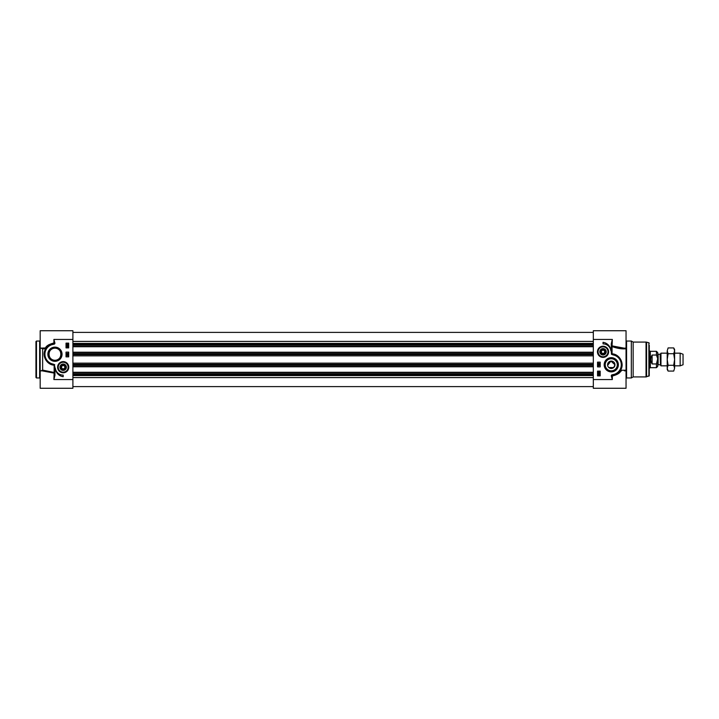 <?xml version="1.0" encoding="UTF-8"?>
<svg xmlns="http://www.w3.org/2000/svg" width="719" height="719" viewBox="0 0 719 719"><rect width="100%" height="100%" fill="white"/><g stroke="black" fill="none" stroke-linecap="round" stroke-linejoin="round"><path stroke-width="1.08" d="M667.214 350.818L668.113 347.924L667.214 350.818L668.113 353.712L667.214 359.5L667.214 350.818M668.113 371.076L667.214 369.53L667.214 359.5L668.113 365.288L667.214 368.182L668.113 371.076L673.712 371.076L674.602 368.182L673.712 371.076M673.712 347.924L674.602 349.47L674.602 368.182L673.712 365.288L674.602 359.5L673.712 353.712L674.602 350.818L673.712 347.924L668.113 347.924M668.113 365.288L673.712 365.288M668.113 353.712L673.712 353.712M593.319 372.271L72.898 372.271M593.319 366.78L72.898 366.78M593.319 352.22L72.898 352.22M593.319 346.729L72.898 346.729M660.114 364.776L658.137 364.776L658.137 354.224L660.114 354.224L660.473 364.991L660.473 354.009L660.968 353.164L660.968 365.836L667.214 365.836M658.137 354.224L658.137 364.776M657.714 358.646L657.714 352.589L656.447 351.321L656.447 355.042L657.714 358.646L656.447 363.958L657.714 360.354L657.714 366.411L656.447 367.679L656.447 363.958L652.124 363.958C650.371 360.983 650.371 358.017 652.124 355.042L656.447 355.042M652.124 363.958L652.124 355.042M656.447 351.321L650.327 351.321L650.327 367.679L656.447 367.679M649.266 351.052L649.868 351.052L649.868 367.948L649.266 367.948M674.602 353.164L680.147 353.164L680.147 365.836L674.602 365.836M680.147 353.164L683.05 354.224L683.05 364.776L680.147 365.836M608.795 367.526L613.693 367.562L614.961 364.776L610.916 361.1L607.618 365.342M600.113 351.798A2.912 2.912 0 0 1 603.349 348.895A2.912 2.912 0 0 1 605.883 352.427A2.912 2.912 0 0 1 600.113 351.798M602.18 354.287A2.642 2.642 0 0 1 601.3 349.811A2.642 2.642 0 0 1 605.623 351.285A2.642 2.642 0 0 1 602.18 354.287M604.239 353.173L602.441 353.523L601.237 352.148L601.83 350.414L603.627 350.063L604.823 351.438L604.239 353.173M599.844 351.798A3.191 3.191 0 0 0 604.634 354.557A3.191 3.191 0 0 0 604.634 349.03A3.191 3.191 0 0 0 599.844 351.798M608.31 351.798A5.276 5.276 0 0 0 603.034 346.513A5.276 5.276 0 0 0 597.759 351.798A5.276 5.276 0 0 0 603.034 357.073A5.276 5.276 0 0 0 608.31 351.798A5.276 5.276 0 0 0 603.034 346.513A5.276 5.276 0 0 0 597.759 351.798A5.276 5.276 0 0 0 603.034 357.073A5.276 5.276 0 0 0 608.31 351.798M624.505 348.149L626.042 348.149L626.042 330.731L593.319 330.731L593.319 388.269L626.042 388.269L626.042 370.932M599.107 373.152L599.107 373.655L598.397 373.152L599.107 373.152M599.287 373.152L599.107 373.844L598.082 372.963L599.287 373.152M598.487 374.284L599.385 375.084L598.487 374.284M598.379 374.374L599.278 375.174L598.379 374.374M598.028 374.06L598.873 373.979L599.646 375.507L598.882 375.489L598.028 374.06M599.61 365.369L598.415 365.755L598.019 365.171L599.61 365.369M598.001 364.308L599.637 364.767L598.001 364.308M599.053 363.437L599.053 363.931L598.334 363.437L599.053 363.437M599.233 363.437L599.053 364.129L598.028 363.248L599.233 363.437M598.891 372.352L598.244 372.038L599.538 372.029L598.891 372.352M598.082 372.029L598.891 371.516L599.691 372.029L598.891 372.55L598.082 372.029M600.185 371.112L600.185 375.866L597.543 375.866L597.543 371.112L600.185 371.112M597.543 366.888L597.543 362.142L600.185 362.142L600.185 366.888L597.543 366.888M603.034 343.88L603.034 342.289A9.185 9.185 0 0 1 610.889 350.8A7.918 7.918 0 0 0 603.034 343.88M649.266 345.246L649.266 373.754M649.266 359.5L649.266 375.722L646.039 376.918L646.039 342.082L633.151 342.082L633.151 376.918L631.327 377.969L631.327 341.031L626.573 341.031L626.042 340.5M605.227 364.776A6.04 6.04 0 0 1 611.267 358.736A6.04 6.04 0 0 1 617.306 364.776A6.04 6.04 0 0 1 611.267 370.815A6.04 6.04 0 0 1 605.227 364.776M604.167 364.776A7.1 7.1 0 0 0 614.817 370.923A7.1 7.1 0 0 0 614.817 358.628A7.1 7.1 0 0 0 604.167 364.776M611.303 375.929L612.327 379.56L611.815 375.866L611.303 375.929A1.025 1.025 0 0 1 612.211 374.797L612.264 375.3L614.691 374.761A10.56 10.56 0 0 0 613.217 354.404L611.887 354.036M624.119 348.158L612.327 345.929L612.067 346.531L612.327 339.44L611.267 343.727L611.797 343.727L612.327 339.44L593.319 339.44M597.453 351.798A5.581 5.581 0 0 0 605.82 356.633A5.581 5.581 0 0 0 605.82 346.962A5.581 5.581 0 0 0 597.453 351.798M626.042 348.149L626.042 359.5M626.042 348.796L626.042 370.204L620.281 370.267A0.53 0.512 -148.7 0 0 620.74 371.058L620.479 370.33C625.09 363.553 619.302 353.991 612.067 353.838L612.067 346.531C616.857 348.373 621.522 349.128 626.042 348.796L626.042 348.068L626.042 348.796M611.267 343.727L611.267 351.537L611.797 351.537L611.797 343.727M611.267 351.537L611.474 354.305L611.797 351.537M611.474 354.305L613.118 354.925L613.217 354.404C620.91 356.983 623.265 362.268 620.281 370.267L620.2 370.411M613.118 354.925A10.03 10.03 0 0 1 614.502 374.266L614.673 374.77M593.319 379.56L612.327 379.56L612.327 376.028L611.815 375.866A0.512 0.512 0 0 1 612.264 375.3L612.327 376.028C617.199 374.743 620.003 373.08 620.74 371.058L621.387 370.986M619.508 371.372L618.124 372.802M616.183 374.123L614.691 374.761M612.354 345.947L619.94 347.843M624.389 370.851L626.042 370.851M614.961 364.776A3.694 3.694 0 0 1 611.267 368.47A3.694 3.694 0 0 1 607.573 364.776A3.694 3.694 0 0 1 611.267 361.082A3.694 3.694 0 0 1 614.961 364.776M60.594 365.872A2.912 2.912 0 0 1 65.052 364.964A2.912 2.912 0 0 1 64.962 369.521A2.912 2.912 0 0 1 60.594 365.872M60.791 368.317A2.642 2.642 0 0 1 63.416 364.578A2.642 2.642 0 0 1 65.348 368.721A2.642 2.642 0 0 1 60.791 368.317M63.02 369.027L61.528 367.975L61.69 366.151L63.344 365.387L64.845 366.438L64.683 368.254L63.02 369.027M60.342 365.746A3.191 3.191 0 0 0 63.335 370.393A3.191 3.191 0 0 0 65.869 365.477A3.191 3.191 0 0 0 60.342 365.746M67.874 369.62A5.276 5.276 0 0 0 65.6 362.511A5.276 5.276 0 0 0 58.491 364.794A5.276 5.276 0 0 0 60.764 371.903A5.276 5.276 0 0 0 67.874 369.62A5.276 5.276 0 0 0 65.6 362.511A5.276 5.276 0 0 0 58.491 364.794A5.276 5.276 0 0 0 60.764 371.903A5.276 5.276 0 0 0 67.874 369.62M42.097 370.842L40.174 370.851L40.174 388.269L72.898 388.269L72.898 330.731L40.174 330.731L40.174 347.726M67.11 345.848L67.11 345.345L67.82 345.848L67.11 345.848M66.93 345.848L67.11 345.156L68.134 346.037L66.93 345.848M67.73 344.716L66.831 343.916L67.73 344.716M67.847 344.626L66.939 343.826L67.847 344.626M68.188 344.94L67.343 345.021L66.579 343.493L67.343 343.511L68.188 344.94M66.606 353.631L67.802 353.245L68.197 353.829L66.606 353.631M68.224 354.692L66.588 354.233L68.224 354.692M67.173 355.563L67.173 355.069L67.883 355.563L67.173 355.563M66.993 355.563L67.173 354.871L68.197 355.752L66.993 355.563M67.334 346.648L67.981 346.962L67.334 347.286L66.678 346.971L67.334 346.648M68.143 346.971L67.334 347.484L66.525 346.971L67.334 346.45L68.143 346.971M66.031 347.888L66.031 343.134L68.673 343.134L68.673 347.888L66.031 347.888M68.673 352.112L68.673 356.858L66.031 356.858L66.031 352.112L68.673 352.112M63.182 375.12L63.182 376.711A9.185 9.185 0 0 1 55.327 368.2A7.918 7.918 0 0 0 63.182 375.12M60.989 354.224A6.04 6.04 0 0 1 54.95 360.264A6.04 6.04 0 0 1 48.91 354.224A6.04 6.04 0 0 1 54.95 348.185A6.04 6.04 0 0 1 60.989 354.224M62.05 354.224A7.1 7.1 0 0 0 51.4 348.077A7.1 7.1 0 0 0 51.4 360.372A7.1 7.1 0 0 0 62.05 354.224M54.914 343.071L53.898 339.44L54.401 343.134L54.914 343.071A1.025 1.025 0 0 1 54.006 344.203L53.952 343.7L51.525 344.239A10.56 10.56 0 0 0 53.008 364.596L54.329 364.964M68.772 367.202A5.581 5.581 0 0 0 60.396 362.367A5.581 5.581 0 0 0 60.396 372.038A5.581 5.581 0 0 0 68.772 367.202M54.95 348.185C62.634 347.762 62.904 360.417 54.95 360.264C46.996 360.417 47.274 347.762 54.95 348.185M35.95 359.5L35.95 377.448L36.48 377.969L36.48 341.031L35.95 341.552L35.95 359.5M42.106 370.851L53.898 373.071L54.15 372.469L53.898 379.56L54.95 375.273L54.419 375.273L53.898 379.542L72.898 379.56M54.95 375.273L54.95 367.463L54.419 367.463L54.419 375.273M54.95 367.463L54.356 364.928M41.019 348.131L42.646 348.895L45.935 348.733A0.53 0.512 31.3 0 0 45.486 347.942L45.737 348.67C41.127 355.447 46.915 365.009 54.15 365.162L54.419 367.463M54.743 364.695L53.098 364.075L53.008 364.596M53.098 364.075A10.03 10.03 0 0 1 51.714 344.734L51.543 344.23L48.506 344.877M72.898 339.44L53.898 339.44L53.898 342.972L54.401 343.134A0.512 0.512 0 0 1 53.952 343.7L53.898 342.972C49.018 344.257 46.214 345.92 45.486 347.942L40.174 348.149L40.174 370.851M51.157 364.075L47.975 362.142M45.612 359.141L44.452 355.348M44.479 352.894L46.025 348.589M46.708 347.628L48.092 346.199L46.708 347.628M45.495 347.942L46.573 347.798M42.646 348.895L42.646 370.105L41.019 370.869M54.15 365.162L54.15 372.469L42.646 370.105M593.319 377.592L72.898 377.592M593.319 375.588L72.898 375.588M593.319 374.698L72.898 374.698M593.319 374.195L72.898 374.195M593.319 373.673L72.898 373.673M593.319 372.487L72.898 372.487M593.319 366.573L72.898 366.573M593.319 365.387L72.898 365.387M593.319 364.866L72.898 364.866M593.319 364.353L72.898 364.353M593.319 363.149L72.898 363.149M593.319 355.851L72.898 355.851M593.319 354.647L72.898 354.647M593.319 354.134L72.898 354.134M593.319 353.613L72.898 353.613M593.319 352.427L72.898 352.427M593.319 346.513L72.898 346.513M593.319 345.327L72.898 345.327M593.319 344.805L72.898 344.805M593.319 344.302L72.898 344.302M593.319 343.412L72.898 343.412M593.319 341.408L72.898 341.408M598.073 351.798A4.961 4.961 0 0 0 603.034 356.759A4.961 4.961 0 0 0 607.995 351.798A4.961 4.961 0 0 0 603.034 346.837A4.961 4.961 0 0 0 598.073 351.798M614.502 374.266L612.211 374.797M626.042 378.5L626.573 377.969L626.573 341.031M648.88 376.235L648.88 342.765L646.588 342.154L646.588 376.846M58.778 364.937A4.961 4.961 0 0 0 60.917 371.615A4.961 4.961 0 0 0 67.595 369.476A4.961 4.961 0 0 0 65.456 362.798A4.961 4.961 0 0 0 58.778 364.937M51.714 344.734L54.006 344.203M36.48 341.031L39.644 341.031L39.644 377.969L36.48 377.969M72.898 386.606L593.319 386.606M72.898 332.394L593.319 332.394M660.473 364.991L660.968 365.836M650.327 351.321L649.868 351.052M650.327 367.679L649.868 367.948M660.968 353.164L667.214 353.164M626.573 377.969L631.327 377.969M633.151 342.082L631.327 341.031M633.151 376.918L646.039 376.918M646.588 342.154L646.039 342.082M648.88 342.765L649.266 343.278M39.644 341.031L40.174 340.5M39.644 377.969L40.174 378.5M41.109 348.131L42.097 348.149L41.109 348.131M50.015 344.886L53.943 343.718"/></g></svg>
